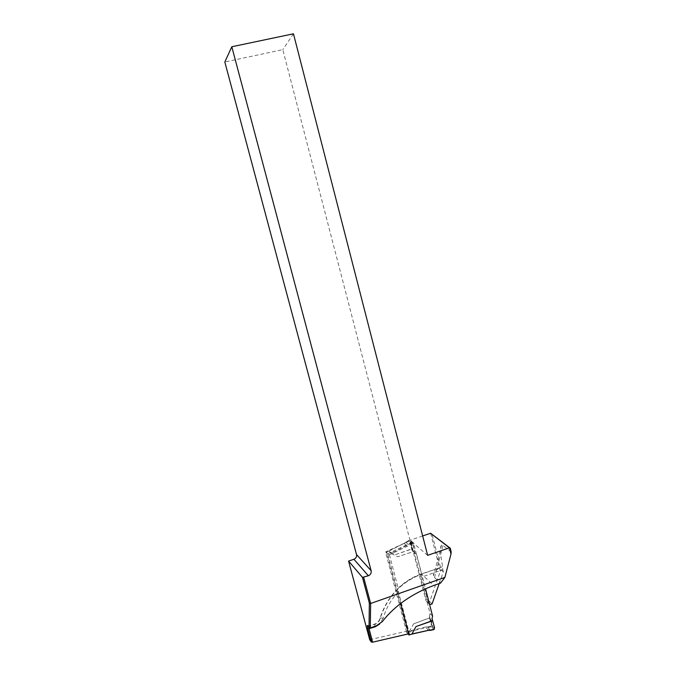 <?xml version="1.0" encoding="UTF-8"?>
<svg xmlns="http://www.w3.org/2000/svg" width="676" height="676" viewBox="0 0 676 676"><rect width="100%" height="100%" fill="white"/><g stroke="black" fill="none" stroke-linecap="round" stroke-linejoin="round"><path stroke-width="0.51" stroke-dasharray="3.38 2.54" d="M451.171 551.861L442.932 545.414L441.504 545.126C439.873 546.808 440.245 553.948 442.619 566.556L442.78 569.691L421.596 577.093C421.097 575.082 421.08 574.008 421.528 573.873L413.509 542.904L410.281 540.149L426.024 600.888L428.364 603.245L421.596 577.093M439.206 583.549L443.321 571.786L442.78 569.691M443.321 571.786L441.175 569.936L431.998 534.065M408.693 633.818L409.453 633.649L398.468 591.838L398.172 588.162C405 581.715 412.681 576.991 421.224 573.983L439.214 568.051C434.981 570.924 433.062 573.518 433.477 575.834L434.533 577.541L440.617 583.05M439.214 568.051L442.619 566.556M429.632 604.657L428.364 603.245M413.509 542.904L413.29 543.335L410.062 540.58L386.427 551.895L407.248 631.054L369.713 639.724M410.062 540.58L282.805 49.635L224.829 62.006M422.652 535.958L410.281 540.149M430.62 533.254L440.338 571.203L429.683 601.632L427.79 602.4L426.024 600.888M370.271 627.919L368.944 626.153L368.547 626.551M427.638 555.334L413.205 543.014M293.46 33.8L282.805 49.635M407.248 631.054L409.453 633.649M440.338 571.203L441.175 569.936M432.048 603.998L429.683 601.632M413.29 543.335L389.41 554.793L386.427 551.895M389.41 554.793L398.172 588.162M400.699 603.414L387.813 554.396L385.633 551.937L388.7 551.21L395.477 554.624L412.174 548.92L410.028 541.577L412.774 544.112L415.132 553.213L416.712 554.742L414.303 552.613L430.097 613.571L429.514 615.802L431.803 624.641L429.919 617.788L413.602 623.863L409.639 630.919L406.606 632.009L385.624 552.258M406.606 632.009L406.859 632.601L409.867 631.519L409.639 630.919L425.846 626.956L426.007 627.582L427.891 627.565L431.364 626.711L431.601 624.43M408.017 633.978L406.859 632.601M432.581 620.576L434.33 627.336L433.95 628.012L431.863 625.782L431.803 624.641M387.568 553.83L411.473 542.575L408.988 540.437L404.096 543.335L385.633 551.946L388.692 550.898L390.644 552.782L390.914 553.34L387.813 554.396M411.473 542.575L412.774 544.112M410.4 542.067L408.98 540.437L405.668 542.067L408.414 544.695L390.922 553.348L397.741 556.77L414.701 551.143L397.741 556.77M412.968 544.281L414.701 551.143M415.132 553.213L411.971 550.315L412.74 551.101L410.205 541.907M412.74 551.101L414.303 552.613M432.606 616.174L430.097 613.571M429.514 615.802L429.556 618.126L431.034 619.681L432.023 618.422M434.009 629.55L431.364 626.711M416.712 554.742L425.508 588.737M430.46 630.353L427.891 627.565M428.516 630.319L426.015 627.582L409.867 631.519L412.014 633.936M406.783 545.938L404.096 543.335L388.7 551.21M395.477 554.624L412.039 548.802M413.602 623.863L429.919 617.788M431.863 625.782L432.936 627.015L431.034 619.681M433.95 628.012L432.936 627.015M429.556 618.126L431.449 625.418M410.028 541.577L411.971 550.315M411.997 543.259L411.439 544.07L410.036 542.853M413.382 551.557L411.439 544.07M388.708 551.219L409.157 540.682M427.891 627.556L427.722 626.939L425.846 626.956M367.93 625.722L369.054 626.289L375.222 624.083C377.656 623.128 379.27 621.396 380.064 618.878C387.002 597.06 400.851 582.163 421.604 574.186L433.705 585.484M398.468 591.838C391.159 599.401 386.064 608.197 383.174 618.227L379.582 624.125M375.003 626.23C374.563 624.269 374.597 623.509 375.121 623.956L376.473 625.706M383.174 618.227C380.918 617.796 379.836 617.932 379.912 618.625L382.261 621.641M434.533 577.541L442.932 545.414M411.929 543.056L408.414 544.695M404.163 543.622L405.735 542.355M431.305 626.069L427.722 626.939M439.594 567.823L421.528 574.118C400.699 582.011 386.833 596.84 379.912 618.625C379.101 621.159 377.504 622.942 375.121 623.956L368.944 626.153M430.139 604.767L427.79 602.4M441.504 545.126L433.477 575.834"/><path stroke-width="1.01" d="M362.471 577.388L368.361 575.741L353.911 559.272L348.571 561.08L369.713 639.724L371.403 642.073L367.896 629.026C367.127 625.968 367.136 624.869 367.93 625.722L369.045 627.218L369.341 603.102L362.471 577.388L348.571 561.08M363.663 577.355L370.642 603.474L444.892 577.405L440.617 583.05L433.705 585.484C411.735 593.815 394.59 605.865 382.261 621.641L376.473 625.706L370.271 627.919L369.045 627.218M451.002 554.024L449.43 547.83L430.62 533.254L450.233 548.185L451.171 551.861L451.002 554.024L444.892 577.405M353.911 559.272C356.007 558.325 356.869 556.745 356.514 554.531L371.124 570.705L231.809 46.754L293.46 33.8L427.638 555.334L449.43 547.83L450.233 548.185M371.124 570.705C371.496 573.054 370.583 574.727 368.361 575.741M369.341 603.102L370.642 603.474L370.271 627.919M368.547 626.551L372.552 642.2L408.693 633.818M439.206 583.549L432.048 603.998L429.632 604.657M231.809 46.754L224.829 62.006L356.514 554.531M430.62 533.254L422.652 535.958M372.552 642.2L371.403 642.073M408.017 633.978L408.946 634.781L400.699 603.414M432.724 620.729L415.993 626.559L432.581 620.576L434.533 627.556L434.254 629.229L430.536 630.319L434.026 629.567M425.508 588.737L432.606 616.174L432.023 618.422L432.581 620.576M415.993 626.559L411.963 633.961L408.98 635.043M428.508 630.311L412.014 633.936M408.946 634.781L428.525 630.328L412.005 633.953M428.635 630.007L430.46 630.353M379.582 624.125L375.155 626.846L367.896 629.026M375.155 626.846L375.003 626.23M430.57 630.032L434.254 629.229M430.443 630.336L428.592 630.311L430.451 630.345M411.946 633.944L408.98 635.017"/></g></svg>
